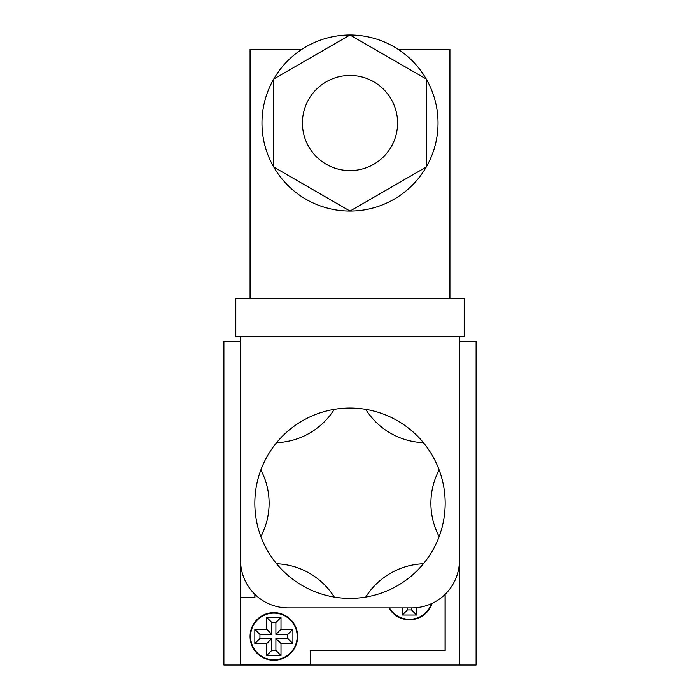 <?xml version="1.0" encoding="UTF-8"?>
<svg xmlns="http://www.w3.org/2000/svg" width="700" height="700" viewBox="0 0 700 700"><rect width="100%" height="100%" fill="white"/><g stroke="black" fill="none" stroke-linecap="round" stroke-linejoin="round"><path stroke-width="1.05" d="M445.165 594.3L445.165 650.729L310.502 650.729L310.502 665L223.904 665L223.904 341.434L240.555 341.434L240.555 597.433L254.835 597.433L254.835 594.3M459.445 418.521L459.445 665L476.096 665L476.096 341.434L459.445 341.434L459.445 336.674L459.445 560.315A47.583 47.583 0 0 1 411.854 607.898L288.146 607.898A47.583 47.583 0 0 1 240.555 560.315L240.555 336.674M260.855 536.532A71.374 71.374 0 0 0 260.855 469.901A95.165 95.165 0 0 1 445.165 503.221A95.165 95.165 0 0 1 260.855 536.532A95.165 95.165 0 0 1 260.855 469.901M302.418 123.025A47.583 47.583 0 0 0 350 170.607A47.583 47.583 0 0 0 397.582 123.025A47.583 47.583 0 0 0 350 75.442A47.583 47.583 0 0 0 302.418 123.025M438.025 123.025A88.025 88.025 0 0 0 350 35A88.025 88.025 0 0 0 261.975 123.025A88.025 88.025 0 0 0 350 211.059A88.025 88.025 0 0 0 438.025 123.025M426.239 167.046L426.239 79.013L350 35L273.761 79.013L273.761 167.046L350 211.059L426.239 167.046M235.804 298.611L464.196 298.611L464.196 336.674L235.804 336.674L235.804 298.611M398.055 49.271L449.925 49.271L449.925 298.611M250.075 298.611L250.075 49.271L301.945 49.271M334.276 597.074A71.374 71.374 0 0 0 276.579 563.762M423.421 563.762A71.374 71.374 0 0 0 365.724 597.074M439.145 469.901A71.374 71.374 0 0 0 439.145 536.532M365.724 409.36A71.374 71.374 0 0 0 423.421 442.671M276.579 442.671A71.374 71.374 0 0 0 334.276 409.36M250.075 636.449A23.791 23.791 0 0 0 273.866 660.24A23.791 23.791 0 0 0 297.658 636.449A23.791 23.791 0 0 0 273.866 612.657A23.791 23.791 0 0 0 250.075 636.449M388.876 607.898A23.791 23.791 0 0 0 432.101 603.383M297.185 636.449A23.319 23.319 0 0 0 273.866 613.139A23.319 23.319 0 0 0 250.547 636.449A23.319 23.319 0 0 0 273.866 659.767A23.319 23.319 0 0 0 297.185 636.449M411.512 607.898L411.512 609.936L407.444 609.936L407.444 607.898M271.828 622.519L275.905 622.519L275.905 634.41L287.796 634.41L287.796 638.488L275.905 638.488L275.905 650.387L271.828 650.387L271.828 638.488L259.936 638.488L259.936 634.41L271.828 634.41L271.828 622.519L266.726 617.418L281.006 617.418L281.006 629.309L292.898 629.309L292.898 643.589L281.006 643.589L281.006 655.48L266.726 655.48L266.726 643.589L254.835 643.589L254.835 629.309L266.726 629.309L266.726 617.418M407.444 609.936L402.342 615.038L402.342 607.898M411.512 609.936L416.614 615.038L402.342 615.038M416.614 615.038L416.614 607.661M259.936 638.488L254.835 643.589M259.936 634.41L254.835 629.309M271.828 638.488L266.726 643.589M271.828 650.387L266.726 655.48M275.905 650.387L281.006 655.48M275.905 638.488L281.006 643.589M287.796 638.488L292.898 643.589M287.796 634.41L292.898 629.309M275.905 634.41L281.006 629.309M275.905 622.519L281.006 617.418M271.828 634.41L266.726 629.309M459.445 665L310.502 665M389.428 607.898A23.319 23.319 0 0 0 431.506 603.654M240.555 665L240.555 597.433M445.069 594.387L445.069 650.633L310.415 650.633L310.415 664.904L240.651 664.904L240.651 597.529L254.931 597.529L254.931 594.387"/></g></svg>

